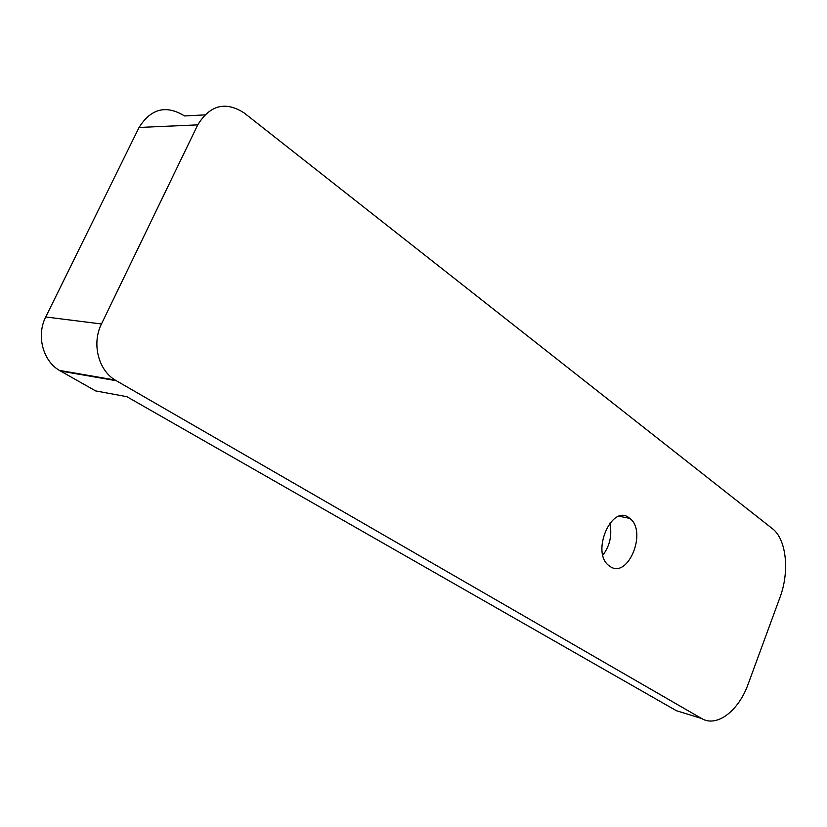 <?xml version="1.0" encoding="UTF-8"?>
<svg xmlns="http://www.w3.org/2000/svg" width="827" height="827" viewBox="0 0 827 827"><rect width="100%" height="100%" fill="white"/><g stroke="black" fill="none" stroke-linecap="round" stroke-linejoin="round"><path stroke-width="1.24" d="M609.757 523.14C612.3 534.873 610.006 545.551 602.862 555.186M609.995 566.402L609.354 565.947C590.106 553.046 612.156 502.278 629.771 518.384C647.665 531.306 628.044 579.51 609.995 566.402M139.06 127.461L197.746 124.877C210.017 105.019 225.451 101.008 244.048 112.865L773.638 529.642C786.715 541.292 789.434 572.429 779.964 597.435L748.228 683.908C738.707 710.91 716.761 727.812 701.513 718.456L676.393 710.713L126.851 396.681L95.622 390.902L59.358 370.393C42.849 360.799 36.202 335.4 45.743 316.968L139.06 127.461C150.99 108.523 166.144 104.678 184.504 115.945L204.703 114.901M197.746 124.877L101.473 323.977L45.743 316.968M701.513 718.456L115.087 380.017C98.279 370.031 91.621 343.381 101.473 323.977M116.204 380.699L60.454 371.044M619.268 516.255L629.771 518.384M115.087 380.017L59.358 370.393"/></g></svg>
